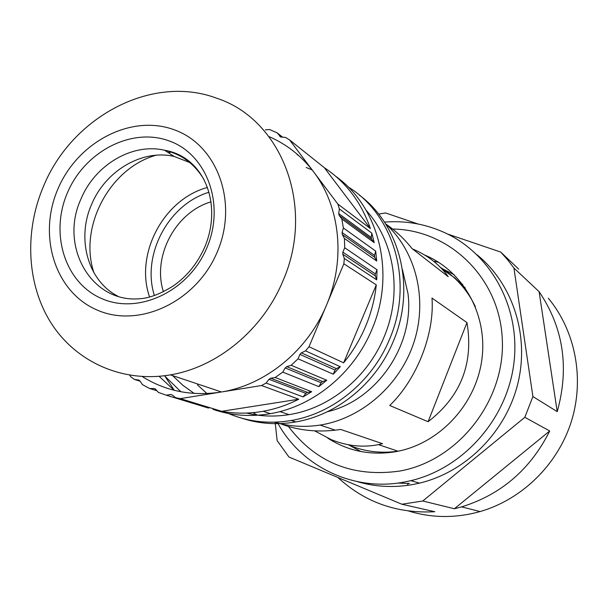 <?xml version="1.0" encoding="UTF-8"?>
<svg xmlns="http://www.w3.org/2000/svg" width="608" height="608" viewBox="0 0 608 608"><rect width="100%" height="100%" fill="white"/><g stroke="black" fill="none" stroke-linecap="round" stroke-linejoin="round"><path stroke-width="0.91" d="M327.4 411.722C376.74 400.338 414.595 345.146 407.998 293.618L402.42 269.557M433.588 261.22L438.596 262.276M252.951 412.657L257.382 415.112M274.77 422.18C289.385 426.512 304.494 427.47 320.104 425.068C361.912 418.509 400.262 384.894 414.071 341.878C427.895 298.855 415.857 251.134 385.487 223.744M460.773 283.244L462.756 284.506M350.01 445.588C365.233 451.721 381.208 453.583 397.959 451.182L378.442 444.638C362.999 447.701 347.312 446.059 331.383 439.706L314.602 430.836M412.399 248.885C427.698 255.299 439.637 264.564 448.218 276.686L412.049 248.611C404.396 238.944 395.648 230.751 385.814 224.04M280.09 423.609C297.168 430.16 315.567 432.341 335.282 430.16L340.678 429.446L382.554 443.688L378.442 444.638M397.959 451.182L399.228 450.984M475.372 306.69C467.377 289.932 455.734 276.83 440.435 267.383M431.992 298.072C434.697 333.784 416.776 379.468 389.728 405.506L428.1 421.716L466.974 322.582L431.992 298.072M466.974 322.582C473.754 363.478 460.796 396.515 428.1 421.716M465.264 287.964L454.541 277.689L442.358 269.405M172.087 152.106L168.12 152.555M156.02 155.238C109.562 168.218 78.462 227.149 93.966 272.832M163.415 291.703C152.015 256.508 175.53 212.139 211.052 201.841M154.364 295.465C141.489 255.026 168.34 204.311 209.008 192.25M149.545 296.917C134.528 254.136 163.643 199.105 207.457 187.469M409.488 483.512L398.058 483.048M548.332 298.239C575.502 330.972 584.79 378.86 571.254 421.808C557.597 464.702 521.983 499.495 480.084 511.564C455.818 518.305 432.03 518.138 408.72 511.062M447.488 233.989L500.696 252.062L507.604 259.768L513.927 268.029L539.098 291.65C563.418 327.621 569.46 367.62 557.217 411.654L532.904 396.553L524.826 417.308L549.716 430.981C530.526 469.292 501.159 494.585 461.609 506.874L454.381 508.752L549.716 430.981M524.826 417.308L422.765 501L454.381 508.752M422.765 501L401.873 504.23L434.796 511.731C397.07 513.737 364.777 502.33 337.919 477.485M401.873 504.23L288.929 457.003L277.142 440.587L275.15 422.294M378.655 214.107L385.556 212.952L418.03 223.987M518.708 269.131L500.696 252.062M532.904 396.553L513.927 268.029M477.029 254.798C512.742 283.754 529.72 335.426 517.788 383.785C505.856 432.121 465.979 472.074 419.52 483.124L413.03 484.492C393.931 487.89 375.364 486.94 357.322 481.635M366.084 483.117L369.565 484.568M557.217 411.654L539.098 291.65M390.914 229.041C448.028 228.646 499.328 276.845 502.254 338.481C505.818 400.034 458.576 460.628 399.707 471.063C353.05 477.584 315.955 462.718 288.435 426.482M424.673 255.026C463.22 270.879 487.981 314.815 481.848 359.678C475.889 404.548 439.5 443.513 396.781 451.486L393.733 452.018C369.558 455.468 347.548 450.84 327.704 438.11M384.431 222.11C406.25 220.377 427.021 224.215 446.743 233.624C492.602 255.717 521.269 309.898 513.661 364.982C506.198 420.052 462.87 468.365 410.833 480.67L404.236 482.068C353.233 491.895 301.5 466.526 277.727 423.016M441.028 267.999L454.222 274.763M360.932 451.539L348.3 444.729M375.683 251.104L376.724 261.022L374.71 257.298L374.513 255.406L375.683 251.104L343.368 227.97L341.825 219.002L374.194 242.638L371.815 233.13L339.355 208.932L337.873 204.083L370.386 228.547C361.357 202.411 346.013 182.134 324.353 167.717L289.598 139.939L285.608 137.438L280.714 136.982L277.233 132.909L269.671 129.55L265.369 129.861M374.71 257.298L342.312 234.551L342.106 232.545L343.368 227.97M213.036 409.382C231.336 415.652 250.466 417.08 270.423 413.66C313.432 406.387 353.924 373.19 371.86 329.536C395.937 273.934 379.286 207.366 335.95 176.464M298.262 155.162L297.213 154.827M282.659 137.218L277.233 132.909M376.724 261.022L344.424 238.488L344.721 247.752L377.044 269.754L376.717 279.87L344.333 258.491L343.854 263.788L376.284 284.863L343.619 362.839C352.731 351.682 360.088 339.431 365.697 326.101C371.26 312.748 374.786 299.007 376.284 284.863M377.044 269.754L375.303 273.904L375.242 275.834L342.79 254.212L344.333 258.491M342.79 254.212L342.866 252.16L344.721 247.752M342.312 234.551L344.424 238.488M371.815 233.13L371.23 237.492L371.678 239.309L339.188 215.483L341.825 219.002M339.188 215.483L338.717 213.56L339.355 208.932M268.926 136.564C286.588 144.187 301.446 155.891 313.5 171.699L337.873 204.083M289.598 139.939L313.5 171.699C340.229 206.545 345.868 259.806 326.458 305.216L343.854 263.788M164.905 376.192L180.918 391.757M343.619 362.839L309.024 346.727L326.458 305.216C307.785 350.512 265.681 384.894 221.472 391.985L261.531 385.533L266.106 383.063L303.096 396.902L311.668 391.704L275.173 377.507L282.773 372.111L318.85 386.642L326.754 380.243L291.141 365.279L298.057 358.826L333.275 374.186L340.328 366.708L305.535 350.854L309.024 346.727M298.764 399.213L221.677 411.312C235.235 413.759 249.052 413.752 263.135 411.282C275.386 409.078 287.265 405.057 298.764 399.213L261.531 385.533M221.677 411.312L180.264 398.628L220.537 392.137C191.725 396.363 165.642 391.18 142.272 376.572M209.084 407.922L175.583 397.685L180.264 398.628M208.362 408.036L166.273 395.192L158.407 392.418L155.557 389.234L153.885 388.497L149.682 388.542L156.932 390.769M139.171 380.228L138.51 380.023L140.038 381.003L142.401 384.598L149.682 388.542M140.197 381.246L134.414 379.438L130.652 376.656L129.709 375.22M159.106 376.322L174.184 390.29M306.189 167.504L312.124 169.913M194.18 393.414L182.772 385.221L172.543 375.569M324.353 167.717L370.386 228.547M371.678 239.309L374.194 242.638M375.242 275.834L376.717 279.87M43.533 186.238C71.972 116.569 152.304 73.902 216.775 98.253C281.694 119.29 315.75 206.766 282.872 281.033C262.686 329.855 217.52 367.065 170.43 374.862C122.725 383.063 76.464 362.201 51.558 323.775C26.752 285.182 24.084 231.884 43.533 186.238M326.754 380.243L322.628 381.528L321.123 382.751L285.19 367.962L282.773 372.111M285.19 367.962L286.786 366.654L291.141 365.279M340.328 366.708L336.368 368.592L335.023 370.021L299.919 354.388L298.057 358.826M299.919 354.388L301.348 352.868L305.535 350.854M311.668 391.704L307.466 392.365L305.832 393.361L269.01 379.293L266.106 383.063M269.01 379.293L270.742 378.229L275.173 377.507M335.023 370.021L333.275 374.186M321.123 382.751L318.85 386.642M305.832 393.361L303.096 396.902M138.51 380.023L134.414 379.438M172.429 395.094L170.506 394.501L166.273 395.192M172.421 395.086L170.521 394.501L172.292 394.98L175.583 397.685M174.306 390.321L164.601 375.744M246.552 413.068C260.338 416.419 274.497 416.944 289.028 414.641C329.293 408.47 367.323 377.781 383.998 337.144C402.625 293.588 394.85 241.878 366.153 210.33M197.425 384.856L206.948 393.543M57.927 188.951C77.71 141.953 131.085 113.909 174.002 129.709C217.208 144.765 238.61 202.335 217.276 251.917C196.574 301.75 139.186 328.685 97.219 310.072C54.925 292.182 37.544 235.714 57.927 188.951M224.694 411.821C245.427 421.511 267.626 424.407 291.3 420.485C333.024 413.516 372.202 381.505 389.5 339.355C414.04 282.864 394.41 214.981 348.004 186.823M67.458 192.721C49.575 233.776 64.988 283.237 102.045 298.733C138.814 314.86 188.792 291.232 206.849 247.798C225.462 204.584 206.971 154.272 169.214 140.942C131.716 126.973 84.816 151.453 67.458 192.721M241.733 418.19C259.031 423.852 277.035 425.106 295.746 421.937C337.197 415.036 376.094 383.276 393.262 341.445C416.047 288.694 400.482 225.386 359.412 195.183M191.269 163.126L174.146 156.446C142.31 148.952 105.412 170.78 91.595 204.432C76.296 238.754 87.871 280.896 117.876 296.218M209.676 388.026L203.551 385.974M374.513 255.406L342.106 232.545M280.607 136.937L279.741 136.245M371.23 237.492L338.717 213.56M375.303 273.904L342.866 252.16M336.368 368.592L301.348 352.868M322.628 381.528L286.786 366.654M307.466 392.365L270.742 378.229M155.169 388.892L153.885 388.497M81.001 198.953C59.158 245.799 90.736 302.678 139.05 298.809C149.196 298.277 160.687 293.93 173.516 285.752C187.006 276.336 197.387 263.5 204.683 247.251C222.771 204.531 204.554 156.849 164.517 150.229C132.339 142.69 95.015 164.852 81.001 198.953M204.045 179.717C194.78 164.023 181.61 154.196 164.517 150.229L174.146 156.446M335.282 430.16L320.104 425.068M407.368 485.397L408.242 483.17M461.609 506.874L480.084 511.564M410.833 480.67L419.52 483.124M270.423 413.66L263.135 411.282M289.028 414.641L279.908 411.586M170.43 374.862L221.472 391.985M295.746 421.937L291.3 420.485"/></g></svg>

